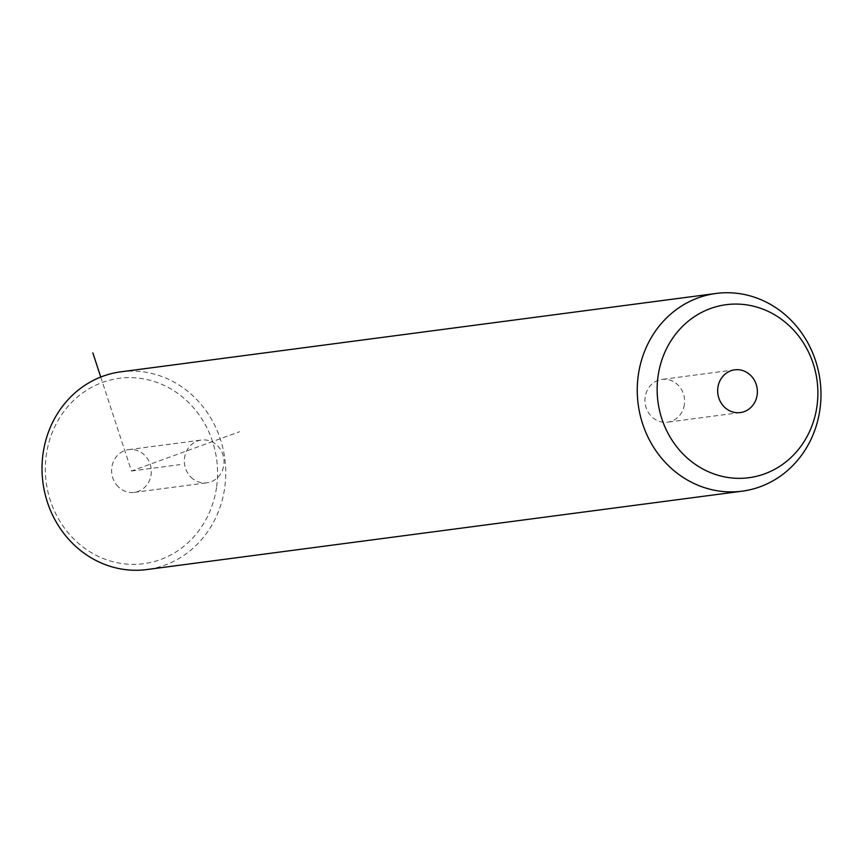 <?xml version="1.0" encoding="UTF-8"?>
<svg xmlns="http://www.w3.org/2000/svg" width="863" height="863" viewBox="0 0 863 863"><rect width="100%" height="100%" fill="white"/><g stroke="black" fill="none" stroke-linecap="round" stroke-linejoin="round"><path stroke-width="0.65" stroke-dasharray="4.32 3.24" d="M190.971 477.185A21.553 19.827 82.5 0 0 207.001 482.795A21.553 19.827 82.5 0 0 223.193 468.091A21.553 19.827 82.5 0 0 217.4 445.675A21.553 19.827 82.5 0 0 201.37 440.054A21.553 19.827 82.5 0 0 185.178 454.769A21.553 19.827 82.5 0 0 190.971 477.185M216.516 487.606A93.484 85.987 -97.5 0 1 117.983 562.881A93.484 85.987 -97.5 0 1 46.397 454.402A93.484 85.987 -97.5 0 1 144.93 379.127A93.484 85.987 -97.5 0 1 216.516 487.606M118.242 486.764A21.553 19.827 -97.5 0 1 112.449 464.348A21.553 19.827 -97.5 0 1 128.641 449.634A21.553 19.827 -97.5 0 1 144.671 455.243A21.553 19.827 -97.5 0 1 150.464 477.66A21.553 19.827 -97.5 0 1 134.272 492.374A21.553 19.827 -97.5 0 1 118.242 486.764M120.863 371.824A99.72 91.726 -97.5 0 1 224.617 488.393A99.72 91.726 -97.5 0 1 146.893 569.548M684.402 404.618A21.553 19.827 -97.5 0 1 667.606 422.158A21.553 19.827 -97.5 0 1 645.179 396.958A21.553 19.827 -97.5 0 1 661.975 379.418A21.553 19.827 -97.5 0 1 684.402 404.618M100.744 377.045L131.456 471.004L239.601 431.705M131.456 471.004L179.946 464.618M740.325 412.579L667.606 422.158M734.704 369.839L661.975 379.418M134.272 492.374L207.001 482.795M128.641 449.634L201.37 440.054"/><path stroke-width="1.29" d="M742.137 491.176L146.893 569.548A99.72 91.726 -97.5 0 1 43.15 452.978A99.72 91.726 -97.5 0 1 120.863 371.824L716.107 293.452A99.72 91.726 -97.5 0 1 819.85 410.022A99.72 91.726 -97.5 0 1 742.137 491.176A99.72 91.726 -97.5 0 1 638.383 374.607A99.72 91.726 -97.5 0 1 716.107 293.452M816.905 406.71A87.249 80.259 -97.5 0 1 724.942 476.959A87.249 80.259 -97.5 0 1 658.124 375.718A87.249 80.259 -97.5 0 1 750.098 305.459A87.249 80.259 -97.5 0 1 816.905 406.71M717.908 387.379A21.553 19.827 -97.5 0 1 734.704 369.839A21.553 19.827 -97.5 0 1 757.131 395.038A21.553 19.827 -97.5 0 1 740.325 412.579A21.553 19.827 -97.5 0 1 717.908 387.379M100.744 377.045L92.848 352.891"/></g></svg>
